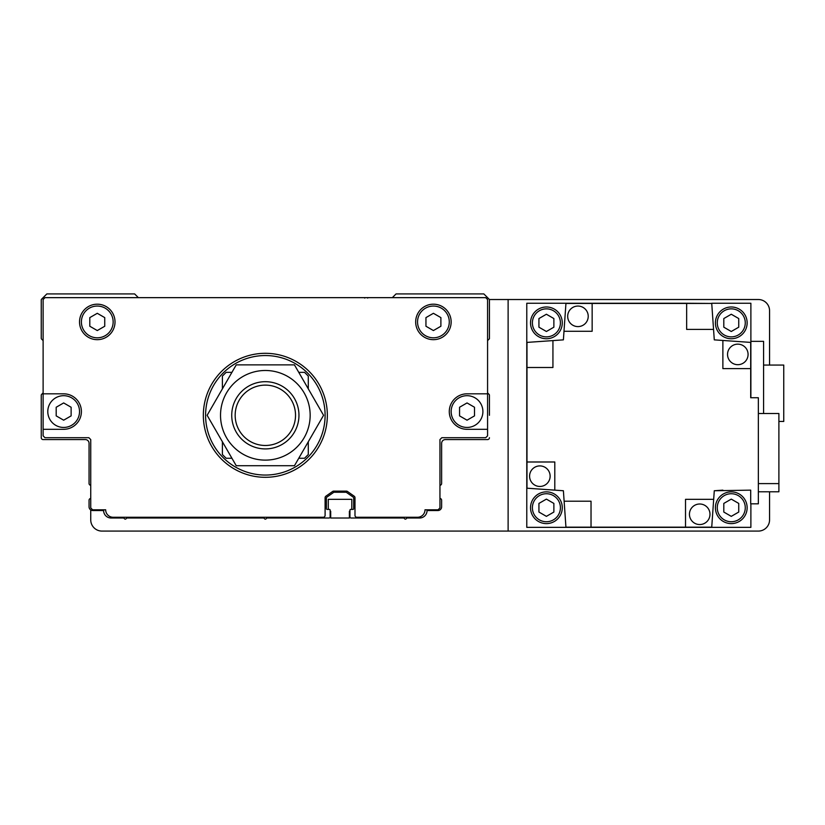 <?xml version="1.0" encoding="UTF-8"?>
<svg xmlns="http://www.w3.org/2000/svg" width="825" height="825" viewBox="0 0 825 825"><rect width="100%" height="100%" fill="white"/><g stroke="black" fill="none" stroke-linecap="round" stroke-linejoin="round"><path stroke-width="1.24" d="M489.442 415.305L489.442 395.227A1.124 1.124 0 0 0 489.112 394.433L487.905 393.216A1.124 1.124 0 0 1 487.575 392.432M467.032 439.581L487.575 439.581A1.867 1.867 0 0 0 489.442 437.714M41.25 415.305L41.25 437.714A1.867 1.867 0 0 0 43.117 439.581L63.659 439.581M487.575 341.065A1.124 1.124 0 0 1 487.905 340.271L489.442 338.735L489.442 299.516L483.842 293.917L396.062 293.917L392.659 297.32A1.124 1.124 0 0 1 391.865 297.65M368.517 297.65A1.124 1.124 0 0 0 367.641 298.073M364.733 298.073A1.124 1.124 0 0 0 363.856 297.65M43.117 341.065A1.124 1.124 0 0 0 42.787 340.271L41.58 339.065A1.124 1.124 0 0 1 41.25 338.271L41.25 299.98A1.124 1.124 0 0 1 41.58 299.186L46.85 293.917L134.619 293.917L138.033 297.32A1.124 1.124 0 0 0 138.827 297.65M41.25 437.714L41.25 395.227A1.124 1.124 0 0 1 41.58 394.433L42.787 393.216A1.124 1.124 0 0 0 43.117 392.432M43.117 439.581L85.326 439.581A3.733 3.733 0 0 1 89.059 443.314L89.059 483.46A1.867 1.867 0 0 0 90.74 485.317L90.74 498.413A1.867 1.867 0 0 0 89.059 500.27L89.059 506.808A3.733 3.733 0 0 0 92.792 510.541L103.62 510.541A7.466 7.466 0 0 0 111.097 518.007L123.348 518.007A1.124 1.124 0 0 1 124.317 518.564A1.124 1.124 0 0 0 126.256 518.564A1.124 1.124 0 0 1 127.225 518.007L263.402 518.007A1.124 1.124 0 0 1 264.371 518.564A1.124 1.124 0 0 0 266.32 518.564A1.124 1.124 0 0 1 267.29 518.007L329.02 518.007A1.124 1.124 0 0 0 330.144 516.883L330.144 510.159A0.742 0.742 0 0 0 329.402 509.417L327.154 509.417A0.742 0.742 0 0 1 326.411 508.674L326.411 498.042A1.124 1.124 0 0 1 326.886 497.124L333.589 492.442A1.124 1.124 0 0 1 334.228 492.236L345.85 492.236A1.124 1.124 0 0 1 346.5 492.442L353.193 497.124A1.124 1.124 0 0 1 353.677 498.042L353.677 508.674A0.742 0.742 0 0 1 352.925 509.417L350.687 509.417A0.742 0.742 0 0 0 349.944 510.159L349.944 516.883A1.124 1.124 0 0 0 351.058 518.007L403.466 518.007A1.124 1.124 0 0 1 404.436 518.564A1.124 1.124 0 0 0 406.374 518.564A1.124 1.124 0 0 1 407.344 518.007L419.595 518.007A7.466 7.466 0 0 0 427.061 510.541L437.9 510.541A3.733 3.733 0 0 0 441.633 506.808L441.633 500.27A1.867 1.867 0 0 0 439.952 498.413L439.952 485.317A1.867 1.867 0 0 0 441.633 483.46L441.633 443.314A3.733 3.733 0 0 1 445.366 439.581L487.575 439.581M487.575 393.824L467.032 393.824A17.738 17.738 0 0 0 449.285 411.562A17.738 17.738 0 0 0 467.032 429.309L487.575 429.309L487.575 299.516L485.708 297.65L44.983 297.65L43.117 299.516L43.117 393.824L63.659 393.824A17.738 17.738 0 0 1 81.397 411.562A17.738 17.738 0 0 1 63.659 429.309L43.117 429.309L43.117 393.824M417.543 321.925A15.871 15.871 0 0 0 433.414 337.807A15.871 15.871 0 0 0 449.285 321.925A15.871 15.871 0 0 0 433.414 306.054A15.871 15.871 0 0 0 417.543 321.925M451.151 321.925A17.738 17.738 0 0 0 433.414 304.188A17.738 17.738 0 0 0 415.676 321.925A17.738 17.738 0 0 0 433.414 339.673A17.738 17.738 0 0 0 451.151 321.925M81.397 321.925A15.871 15.871 0 0 0 97.278 337.807A15.871 15.871 0 0 0 113.149 321.925A15.871 15.871 0 0 0 97.278 306.054A15.871 15.871 0 0 0 81.397 321.925M115.015 321.925A17.738 17.738 0 0 0 97.278 304.188A17.738 17.738 0 0 0 79.53 321.925A17.738 17.738 0 0 0 97.278 339.673A17.738 17.738 0 0 0 115.015 321.925M47.788 411.562A15.871 15.871 0 0 0 63.659 427.443A15.871 15.871 0 0 0 79.53 411.562A15.871 15.871 0 0 0 63.659 395.691A15.871 15.871 0 0 0 47.788 411.562M451.151 411.562A15.871 15.871 0 0 0 467.032 427.443A15.871 15.871 0 0 0 482.903 411.562A15.871 15.871 0 0 0 467.032 395.691A15.871 15.871 0 0 0 451.151 411.562M327.339 415.305A61.999 61.999 0 0 0 265.341 353.306A61.999 61.999 0 0 0 203.342 415.305A61.999 61.999 0 0 0 265.341 477.304A61.999 61.999 0 0 0 327.339 415.305M433.414 330.557L440.89 326.246L440.89 317.615L433.414 313.304L425.948 317.615L425.948 326.246L433.414 330.557M97.278 330.557L104.744 326.246L104.744 317.615L97.278 313.304L89.801 317.615L89.801 326.246L97.278 330.557M467.032 420.193L474.499 415.882L474.499 407.251L467.032 402.94L459.556 407.251L459.556 415.882L467.032 420.193M63.659 420.193L71.125 415.882L71.125 407.251L63.659 402.94L56.193 407.251L56.193 415.882L63.659 420.193M43.117 429.309L43.117 435.847L44.983 437.714L88.873 437.714L90.74 439.581L90.74 507.932L92.606 509.798L105.672 509.798A7.466 7.466 0 0 0 113.149 517.265L323.235 517.265A1.867 1.867 0 0 0 325.102 515.398L325.102 497.712A1.867 1.867 0 0 1 325.896 496.186L332.65 491.452A1.867 1.867 0 0 1 333.723 491.123L346.366 491.123A1.867 1.867 0 0 1 347.438 491.452L354.183 496.186A1.867 1.867 0 0 1 354.987 497.712L354.987 515.398A1.867 1.867 0 0 0 356.854 517.265L417.543 517.265A7.466 7.466 0 0 0 425.009 509.798L438.085 509.798L439.952 507.932L439.952 439.581L441.818 437.714L485.708 437.714L487.575 435.847L487.575 429.309M699.713 524.545A10.271 10.271 0 0 0 709.985 514.274A10.271 10.271 0 0 0 699.713 504.003A10.271 10.271 0 0 0 689.442 514.274A10.271 10.271 0 0 0 699.713 524.545M577.954 326.597A10.271 10.271 0 0 0 588.225 316.326A10.271 10.271 0 0 0 577.954 306.054A10.271 10.271 0 0 0 567.683 316.326A10.271 10.271 0 0 0 577.954 326.597M539.859 465.908A10.271 10.271 0 0 1 550.131 476.18A10.271 10.271 0 0 1 539.859 486.451A10.271 10.271 0 0 1 529.588 476.18A10.271 10.271 0 0 1 539.859 465.908M737.808 344.149A10.271 10.271 0 0 1 748.079 354.42A10.271 10.271 0 0 1 737.808 364.691A10.271 10.271 0 0 1 727.537 354.42A10.271 10.271 0 0 1 737.808 344.149M731.27 308.859A14.004 14.004 0 0 1 745.274 322.864A14.004 14.004 0 0 1 731.27 336.868A14.004 14.004 0 0 1 717.265 322.864A14.004 14.004 0 0 1 731.27 308.859M731.27 306.993A15.871 15.871 0 0 1 747.141 322.864A15.871 15.871 0 0 1 731.27 338.745A15.871 15.871 0 0 1 715.399 322.864A15.871 15.871 0 0 1 731.27 306.993M546.398 493.732A14.004 14.004 0 0 1 560.412 507.736A14.004 14.004 0 0 1 546.398 521.74A14.004 14.004 0 0 1 532.393 507.736A14.004 14.004 0 0 1 546.398 493.732M546.398 491.865A15.871 15.871 0 0 1 562.279 507.736A15.871 15.871 0 0 1 546.398 523.607A15.871 15.871 0 0 1 530.527 507.736A15.871 15.871 0 0 1 546.398 491.865M731.27 493.732A14.004 14.004 0 0 1 745.274 507.736A14.004 14.004 0 0 1 731.27 521.74A14.004 14.004 0 0 1 717.265 507.736A14.004 14.004 0 0 1 731.27 493.732M731.27 491.865A15.871 15.871 0 0 1 747.141 507.736A15.871 15.871 0 0 1 731.27 523.607A15.871 15.871 0 0 1 715.399 507.736A15.871 15.871 0 0 1 731.27 491.865M546.398 308.859A14.004 14.004 0 0 1 560.412 322.864A14.004 14.004 0 0 1 546.398 336.868A14.004 14.004 0 0 1 532.393 322.864A14.004 14.004 0 0 1 546.398 308.859M546.398 306.993A15.871 15.871 0 0 1 562.279 322.864A15.871 15.871 0 0 1 546.398 338.745A15.871 15.871 0 0 1 530.527 322.864A15.871 15.871 0 0 1 546.398 306.993M546.398 314.243L538.931 318.553L538.931 327.185L546.398 331.495L553.874 327.185L553.874 318.553L546.398 314.243M546.398 499.115L538.931 503.425L538.931 512.047L546.398 516.357L553.874 512.047L553.874 503.425L546.398 499.115M731.27 314.243L723.803 318.553L723.803 327.185L731.27 331.495L738.736 327.185L738.736 318.553L731.27 314.243M731.27 499.115L723.803 503.425L723.803 512.047L731.27 516.357L738.736 512.047L738.736 503.425L731.27 499.115M763.579 365.062L783.75 365.062L783.75 421.462L778.893 421.462M763.579 413.511L763.579 341.354L750.884 341.354L750.884 342.416L722.875 340.457L722.875 368.61L750.698 368.61L750.698 342.406M758.35 413.511L778.893 413.511L778.893 491.782L758.35 491.782M778.893 483.605L758.35 483.605M722.865 490.143L714.285 490.751L750.698 490.143L750.698 503.817L758.35 503.817L758.35 397.743L750.698 397.743L750.698 368.61M592.154 303.445L565.94 303.445L563.991 331.268L592.154 331.268L592.154 303.445L711.738 303.445L713.553 329.402L686.648 329.402L686.648 303.249L526.783 303.249L526.783 527.35L750.884 527.35L750.884 503.817M526.979 461.99L554.802 461.99L554.802 490.143L526.979 488.204L526.979 342.406L552.936 340.591L552.936 367.496L526.783 367.496M685.523 527.165L711.738 527.165L713.677 499.342L685.523 499.342L685.523 527.165L565.94 527.165L564.125 501.208L591.03 501.208L591.03 527.35M711.738 303.445L686.648 303.249M750.884 341.354L750.884 303.249L711.717 303.249M750.884 397.743L750.884 342.416M564.125 501.208L563.393 490.751L554.802 490.143M713.553 329.402L714.285 339.859L722.875 340.457M714.285 490.751L713.677 499.342M552.936 340.591L563.393 339.859L563.991 331.268M205.59 415.305A59.761 59.761 0 0 0 265.341 475.056A59.761 59.761 0 0 0 325.102 415.305A59.761 59.761 0 0 0 265.341 355.544A59.761 59.761 0 0 0 205.59 415.305M235.166 415.305A30.174 30.174 0 0 0 265.341 445.479A30.174 30.174 0 0 0 295.525 415.305A30.174 30.174 0 0 0 265.341 385.12A30.174 30.174 0 0 0 235.166 415.305M231.732 415.305A33.619 33.619 0 0 0 265.341 448.913A33.619 33.619 0 0 0 298.959 415.305A33.619 33.619 0 0 0 265.341 381.686A33.619 33.619 0 0 0 231.732 415.305M298.763 458.257L304.559 458.257L308.292 454.513L308.292 441.746M308.292 388.853L308.292 376.087L304.559 372.353L298.763 372.353M231.918 372.353L226.132 372.353L222.389 376.087L222.389 388.853M222.389 441.746L222.389 454.513L226.132 458.257L231.918 458.257M220.523 415.305A44.818 44.818 0 0 0 265.341 460.123A44.818 44.818 0 0 0 310.159 415.305A44.818 44.818 0 0 0 265.341 370.487A44.818 44.818 0 0 0 220.523 415.305M236.239 465.723L207.127 415.305L236.239 364.877L294.453 364.877L323.565 415.305L294.453 465.723L236.239 465.723M769.56 365.062L769.56 310.726A11.21 11.21 0 0 0 758.35 299.516L508.118 299.516L508.118 531.083L758.35 531.083A11.21 11.21 0 0 0 769.56 519.874L769.56 491.782M508.118 299.516L489.442 299.516M90.74 509.922L90.74 519.874A11.21 11.21 0 0 0 101.939 531.083L508.118 531.083M328.278 509.417L328.278 499.342L351.811 499.342L351.811 509.417M349.944 511.283L349.377 511.283L349.377 518.007L330.701 518.007L330.701 511.283L330.144 511.283"/></g></svg>
